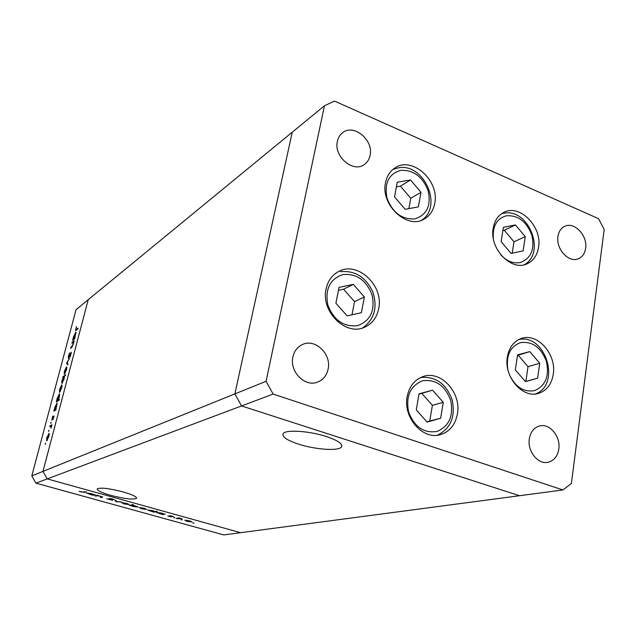 <?xml version="1.0" encoding="UTF-8"?>
<svg xmlns="http://www.w3.org/2000/svg" width="636" height="636" viewBox="0 0 636 636"><rect width="100%" height="100%" fill="white"/><g stroke="black" fill="none" stroke-linecap="round" stroke-linejoin="round"><path stroke-width="0.95" d="M123.233 491.946C132.391 494.641 136.82 496.764 136.525 498.322C133.234 499.88 124.64 498.886 110.744 495.341C101.561 492.677 97.046 490.531 97.213 488.909C100.401 487.319 109.074 488.329 123.233 491.946M298.674 444.174C315.384 449.628 338.821 451.258 341.524 446.973C343.058 444 338.05 440.541 326.499 436.598C309.319 430.882 285.294 429.387 283.107 433.704C281.835 436.821 287.019 440.311 298.674 444.174M324.463 105.767L292.25 132.209L234.867 393.899L31.8 475.895L76.042 309.692L292.25 132.209L234.867 393.899L241.553 405.935L35.934 483.145L223.729 534.924L240.623 532.682L47.247 478.9L42.97 471.379L88.237 299.675L42.97 471.379L47.247 478.9L240.623 532.682L519.501 495.722L241.553 405.935L519.501 495.722L562.932 489.966L571.382 483.463L604.2 229.429L598.5 218.665L334.488 101.076L324.463 105.767L266.079 381.298L273.146 394.074L562.932 489.966M434.73 203.401C433.355 210.595 429.825 215.819 424.148 219.07C407.072 229.819 380.264 204.792 385.551 182.572C386.879 176.085 389.987 171.219 394.869 167.984C412.001 155.693 439.81 180.759 434.73 203.401M538.549 247.364C537.197 255.449 533.334 260.951 526.958 263.868C511.233 271.628 489.108 248.469 493.194 228.157C494.538 220.684 498.052 215.453 503.744 212.456C519.596 203.544 542.436 226.718 538.549 247.364M553.272 374.262C551.539 384.502 546.483 390.917 538.104 393.501C522.299 398.446 503.704 376.568 507.353 357.011C509.078 347.463 513.721 341.286 521.297 338.487C537.348 332.382 556.731 354.284 553.272 374.262M457.419 413.957C455.241 425.134 449.358 432.09 439.762 434.825C422.336 439.802 402.842 417.097 407.183 396.538C409.306 386.275 414.624 379.605 423.131 376.544C440.915 369.993 461.593 392.794 457.419 413.957M378.682 308.683C376.846 317.571 372.171 323.732 364.682 327.19C345.968 336.468 320.544 311.568 326.109 288.935C327.858 281.001 331.92 275.245 338.296 271.683C357.186 260.434 384.072 285.413 378.682 308.683M557.955 236.417C555.681 248.915 568.886 263.225 578.418 258.733C582.409 256.976 584.81 253.51 585.613 248.342C587.799 235.725 574.364 221.415 564.776 226.305C561.032 228.101 558.758 231.464 557.955 236.417M328.104 369.126C326.689 375.51 323.199 379.827 317.634 382.085C305.002 387.483 289.269 371.591 292.918 356.931C294.277 351.016 297.457 346.882 302.45 344.529C315.202 338.185 331.698 354.133 328.104 369.126M558.806 449.096C557.526 456.521 553.837 460.933 547.747 462.34C537.81 464.503 527.204 451.067 529.319 438.88C530.599 431.757 534.105 427.432 539.853 425.889C549.917 423.266 560.849 436.725 558.806 449.096M337.382 141.319C333.502 156.4 353.179 173.167 364.333 164.517C367.346 162.411 369.262 159.374 370.08 155.415C373.865 140.159 353.727 123.368 342.589 132.733C339.91 134.8 338.177 137.662 337.382 141.319M266.079 381.298L234.867 393.899L241.553 405.935L273.146 394.074M71.876 343.122L72.099 342.271L74.158 340.761L73.267 344.235L71.534 347.598L70.493 348.353L73.053 344.275L73.132 342.303L71.876 343.122M68.394 358.37L68.362 356.168L69.737 352.845L68.624 357.512L71.391 352.209L70.135 357.05L71.033 353.107L68.394 358.37M66.573 363.132L69.483 358.402L67.138 362.687L68.004 364.007L67.758 364.937L66.573 363.132L67.662 363.474M66.375 366.996L66.844 367.465L66.47 369.929L64.244 374.35L64.371 371.329L66.375 366.996L66.78 367.123M61.62 384.947L62.082 385.472L61.692 387.968L59.49 392.364L59.617 389.272L61.62 384.947L62.01 385.066M55.69 409.377L56.055 409.171L55.825 410.053L53.845 411.19L54.815 407.406L57.017 403.017L55.984 409.465M45.092 444.103L45.569 443.165L45.434 444.206M48.813 433.323L49.25 433.967L48.837 436.582L46.667 440.899L46.818 437.6L49.147 433.426M48.503 431.232L48.98 430.286L48.845 431.335M49.727 426.716L49.966 425.826L51.929 424.776L50.983 428.235L51.023 426.168L49.727 426.716M50.618 423.25L51.103 422.296L50.959 423.353M53.869 415.896L53.13 419.442L53.639 416.779L51.802 420.245L52.709 416.222L52.08 419.355L54.06 415.952M58.138 400.068L59.339 399.352L59.108 400.235L56.302 401.904L57.272 398.144L59.474 393.74L59.331 396.92L58.138 400.068L58.965 400.322M63.131 377.291L62.757 377.538L62.988 376.671L65.826 374.803L64.411 376.456L64.045 379.08L61.827 383.516L61.97 380.408L63.354 377.363M74.515 338.241L74.897 337.955L74.666 338.813L72.615 340.332L73.545 336.698L75.803 332.199L74.794 338.336M75.835 328.836L75.803 329.814L78.109 328.136L77.878 328.987L75.461 330.712L76.479 326.499L75.835 328.836M95.845 496.112L94.979 495.873L97.197 495.245L102.69 497.09L101.164 497.583L100.297 497.344L101.768 496.883L100.385 496.255L97.38 495.754L95.845 496.112L95.972 495.587M112.516 500.317L106.697 498.791L111.666 500.079L109.082 498.521L112.302 498.926L114.337 499.777L110.004 498.735L112.572 500.103M116.03 501.701L115.044 500.19L115.975 500.453L116.603 501.526L121.556 501.995L116.03 501.701L116.229 500.89M121.715 502.663L126.556 503.362L129.116 504.555L124.107 503.958L121.715 502.663M139.332 507.544L144.173 508.251L146.662 509.404L141.629 508.808L139.332 507.544M163.857 513.952L165.169 514.095L162.601 514.596L156.512 512.473L161.631 513.085L163.857 513.952M192.851 522.991L193.972 523.126L192.899 522.768M184.853 520.161L189.703 520.876L192.016 521.957L186.928 521.353L184.853 520.161M181.093 519.739L182.206 519.866L181.141 519.509M177.094 518.61L176.275 518.38L178.907 517.903L182.039 518.793L177.094 518.61L177.19 518.213M173.827 517.728L174.94 517.855L173.874 517.497M169.756 515.661L173.501 516.551L170.599 515.891L172.173 516.83L169.327 516.48L167.753 515.883L171.275 516.623L169.756 515.661M155.001 511.511L157.354 511.431L153.809 512.163L147.663 510.016L152.775 510.636L155.001 511.511M130.714 505.541L129.418 505.405L132.797 504.61L133.647 504.849L132.232 505.183L138.099 507.035L133.011 506.423L130.714 505.541L130.825 505.079M93.921 494.562L95.201 494.689L92.991 495.325L86.448 493.027L91.489 493.639L93.921 494.562M81.527 492.018L86.488 491.811L84.485 492.415L79.158 491.334L81.527 492.018M35.934 483.145L31.8 475.895M190.927 521.846L189.369 520.932L185.474 520.471L190.927 521.846M162.705 514.142L162.601 514.596M163.047 514.119L161.329 513.157L157.418 512.672L163.047 514.119M153.92 511.702L153.809 512.163M154.23 511.67L152.473 510.7L148.57 510.215L154.23 511.67M145.588 509.285L143.863 508.315L140.015 507.854L145.588 509.285M130.38 505.183L130.269 505.644M132.344 504.722L132.232 505.183M131.469 505.358L133.298 506.351L137.185 506.836L135.222 505.914L131.469 505.358L131.58 504.897M128.059 504.42L126.262 503.434L122.422 502.981L128.059 504.42M116.142 500.731L115.911 501.669M101.291 497.074L101.164 497.583M97.491 495.325L97.38 495.754M93.126 494.784L92.991 495.325M93.222 494.768L91.226 493.719L87.371 493.242L89.485 494.22L93.222 494.768M47.056 439.969L48.598 436.701L48.702 434.189L47.056 437.481L46.937 440.001L47.477 440.096M51.365 426.263L49.966 425.826M54.076 416.58L53.472 416.397M54.934 410.562L54.076 410.307M55.276 410.371L54.418 410.109M55.817 410.061L54.919 409.783L56.62 406.388L56.723 403.916L55.046 407.294L54.919 409.783M55.849 409.982L55.062 409.743M57.351 401.276L56.532 401.03M57.701 401.078L56.874 400.823M57.526 400.442L59.076 397.079L59.188 394.63L57.502 398.025L57.375 400.481L58.345 400.688M59.903 391.434L61.446 388.119L61.541 385.774L59.864 389.113L59.76 391.474L60.293 391.553M63.727 376.902L62.988 376.671M63.767 376.87L62.217 380.241L62.113 382.634L63.807 379.223L63.767 376.87M64.673 373.411L66.216 370.088L66.311 367.799L64.618 371.162L64.522 373.467L65.055 373.531M67.551 363.307L66.605 363.013M72.743 342.486L72.099 342.271M71.375 347.709L70.715 347.495M73.585 342.454L73.132 342.303M73.474 339.696L72.838 339.489M73.832 339.433L73.196 339.226M75.994 332.437L75.573 332.294M73.856 338.726L75.414 335.323L75.501 333.073L73.792 336.539L73.681 338.797L74.499 338.94M525.264 236.656L515.454 224.937L503.378 227.338L501.144 241.632L511.082 253.43L523.126 250.854L525.264 236.656L513.96 241.783L504.261 230.24L502.877 230.518M512.211 253.184L513.96 241.783M504.261 230.24L515.454 224.937M421 192.287L410.53 179.98L397.277 182.19L394.519 196.89L405.14 209.292L418.361 206.899L421 192.287L410.761 198.265L400.418 186.157L396.403 186.833M408.868 208.616L410.761 198.265M400.418 186.157L410.53 179.98M364.372 296.964L353.282 284.356L339.02 287.385L335.895 303.213L347.153 315.909L361.383 312.681L364.372 296.964L354.538 301.615L343.591 289.213L338.439 290.318M351.994 314.812L354.538 301.615M343.591 289.213L353.282 284.356M443.26 402.318L432.536 390.17L419.029 393.851L416.278 409.878L427.161 422.105L440.637 418.226L443.26 402.318L432.385 405.315L421.795 393.358L418.981 394.129M426.907 421.819L429.753 420.992L432.385 405.315M429.753 420.992L440.637 418.226M421.795 393.358L432.536 390.17M539.733 363.236L529.78 351.613L517.577 354.864L515.351 369.921L525.439 381.624L537.619 378.197L539.733 363.236L528.015 366.646L518.181 355.198L517.497 355.373M525.376 381.544L525.885 381.401L528.015 366.646M525.885 381.401L537.619 378.197M518.181 355.198L529.78 351.613M178.072 518.054L177.977 518.451M102.428 496.803L102.316 497.273M96.775 495.365L96.648 495.889M84.62 491.867L84.485 492.415M72.154 346.954L71.677 346.803M76.829 329.79L76.217 329.583M500.667 254.678C506.677 261.158 513.188 263.781 520.2 262.533C530.988 258.566 534.884 249.479 531.879 235.288C526.6 221.582 518.102 215.079 506.375 215.779C496.819 218.522 492.471 226.082 493.337 238.452M414.911 218.887C426.788 215.024 431.24 205.73 428.259 191.023C422.781 176.768 413.631 169.876 400.799 170.329C388.723 173.882 384.128 183.168 387.022 198.194C392.69 212.766 401.984 219.659 414.911 218.887M357.535 325.656C370.335 320.926 375.208 310.789 372.171 295.255C366.471 280.325 356.724 273.424 342.947 274.545C329.933 278.942 324.893 289.086 327.818 304.978C333.741 320.25 343.655 327.143 357.535 325.656M437.163 431.415C449.262 426.088 453.754 415.698 450.646 400.243C445.009 385.527 435.652 379.04 422.574 380.797C410.268 385.798 405.625 396.204 408.63 412.017C414.481 427.066 423.989 433.529 437.163 431.415M509.595 375.049C515.669 387.34 524.032 392.515 534.693 390.568C545.593 385.758 549.496 376.035 546.419 361.407C541.045 347.431 532.427 341.166 520.566 342.613C510.271 346.461 506.01 355.286 507.782 369.095M341.834 445.327L341.524 446.973M131.302 505.445L131.429 504.936M137.185 506.836L137.281 506.431M128.21 504.34L128.305 503.943M46.937 440.001L47.446 440.144M48.702 434.189L49.242 434.348M56.723 403.916L57.256 404.075M57.375 400.481L58.25 400.752M59.188 394.63L59.72 394.797M59.76 391.474L60.253 391.625M61.541 385.774L62.074 385.941M63.926 376.822L64.419 376.973M62.113 382.634L62.59 382.777M64.522 373.467L65.007 373.618M66.311 367.799L66.836 367.966M73.681 338.797L74.372 339.028M75.501 333.073L76.026 333.248M75.803 329.814L76.495 330.044M524.382 264.711C546.427 252.524 528.278 207.63 503.712 213.283M503.45 213.33L501.414 213.855M421.795 220.151C443.189 206.04 423.791 162.8 398.47 167.825M398.152 167.872L392.778 169.542M362.44 328.001C374.318 319.654 377.784 307.633 372.831 291.948C365.772 277.05 354.96 270.3 340.387 271.691M437.314 435.247C450.709 428.553 455.662 416.779 452.172 399.917C446.202 383.778 435.755 376.281 420.833 377.434M535.464 393.97C561.334 384.446 545.704 333.574 518.841 339.497"/></g></svg>
